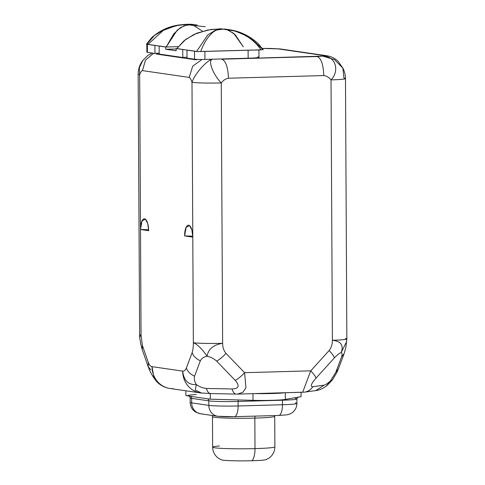 <?xml version="1.0" encoding="UTF-8"?>
<svg xmlns="http://www.w3.org/2000/svg" width="485" height="485" viewBox="0 0 485 485"><rect width="100%" height="100%" fill="white"/><g stroke="black" fill="none" stroke-linecap="round" stroke-linejoin="round"><path stroke-width="0.73" d="M197.134 59.406A18.109 16.86 98.3 0 0 196.098 59.849A18.109 16.86 -81.7 0 1 197.134 59.406M147.422 52.028A8.021 0.467 -0.3 0 0 147.422 52.362L154.957 53.459A8.463 0.491 179.7 0 1 159.189 53.18A8.463 0.491 179.7 0 0 154.957 53.459L154.915 45.457L154.957 53.459L147.422 52.362A8.021 0.467 179.7 0 1 146.882 52.198L146.84 44.19A8.021 0.467 -0.3 0 0 147.379 44.359L154.915 45.457A8.463 0.491 179.7 0 1 155.285 45.408A8.463 0.491 -0.3 0 0 154.915 45.457L147.379 44.359L147.422 52.362L147.379 44.359A8.021 0.467 -0.3 0 1 146.846 44.177A8.021 0.467 -0.3 0 0 146.84 44.19M159.195 54.078L182.79 57.509A8.463 0.491 179.7 0 1 187.022 57.23A8.463 0.491 179.7 0 0 182.79 57.509L182.748 49.5L182.79 57.509L159.195 54.078L159.153 46.069L159.195 54.078M187.028 58.121L194.564 59.218A8.021 0.467 -0.3 0 0 204.937 59.431L248.144 58.23L204.937 59.431A8.021 0.467 179.7 0 1 194.564 59.218L194.521 51.216A8.021 0.467 -0.3 0 0 196.219 51.361L187.78 50.131L196.219 51.361A8.021 0.467 179.7 0 1 194.521 51.216L186.986 50.119A8.463 0.491 -0.3 0 0 187.78 50.131A8.463 0.491 -0.3 0 1 186.986 50.119L187.028 58.121L194.564 59.218L194.521 51.216L186.986 50.119L187.028 58.121M139.644 336.905L140.608 343.544L142.22 349.594L142.384 345.472L141.044 335.123A22.631 1.322 179.7 0 1 139.516 334.65A22.631 1.322 -0.3 0 0 141.044 335.123L140.492 229.508A14.144 0.825 179.7 0 1 148.646 229.823L140.492 229.508L148.665 230.696L147.743 223.555L145.458 219.238L141.996 220.875L140.492 229.508L139.68 74.732L139.316 67.876L142.808 60.401L139.316 67.882L139.68 74.732A22.631 1.322 179.7 0 1 138.152 74.26A22.631 1.322 -0.3 0 0 139.68 74.732C140.432 72.277 141.353 70.907 142.451 70.616L189.174 77.412C190.272 78.024 191.211 79.667 191.987 82.335C191.211 79.667 190.272 78.024 189.174 77.412L192.733 66.13L202.009 59.479L192.733 66.13L189.174 77.412L142.451 70.616L145.488 60.098L153.612 53.265L145.488 60.098L142.451 70.616C141.353 70.907 140.432 72.277 139.68 74.732L140.492 229.508A11.319 4.074 88.4 0 1 144.518 218.802A11.319 4.074 88.4 0 1 148.665 230.696L140.492 229.508L141.044 335.123L142.384 345.472L148.343 362.568C149.386 365.114 150.617 366.472 152.035 366.654L182.669 371.11C183.857 380.604 188.429 385.102 196.376 384.593L195.261 390.049L201.517 393.044L195.261 390.049L196.376 384.593C199.523 386.836 202.857 388.121 206.38 388.449L232.024 388.976A13.58 5.48 91.2 0 0 236.183 394.111A13.58 5.48 91.2 0 1 232.024 388.976C238.862 388.703 239.936 385.848 235.249 380.41C239.936 385.848 238.862 388.703 232.024 388.976L206.38 388.449C202.857 388.121 199.523 386.836 196.376 384.593C194.509 381.64 193.903 378.833 194.552 376.184C193.903 378.833 194.509 381.64 196.376 384.593C188.429 385.102 183.857 380.604 182.669 371.11C184.094 371.34 185.312 370.34 186.331 368.097L192.121 352.71C193.43 356.142 196.17 358.839 200.341 360.798L194.552 376.184C190.381 374.226 187.64 371.528 186.331 368.097C185.312 370.34 184.094 371.34 182.669 371.11A22.631 21.073 98.3 0 0 200.517 392.923A22.631 21.073 -81.7 0 1 182.669 371.11L152.035 366.654C150.617 366.472 149.386 365.114 148.343 362.568L148.18 366.69L150.902 369.837M158.856 53.192A18.109 16.86 98.3 0 0 156.455 54.084L196.098 59.849L156.455 54.084A18.109 16.86 -81.7 0 1 158.856 53.192M237.523 394.105L242.906 392.28L245.944 387.721L244.592 372.68A13.58 4.019 136 0 1 235.249 380.41L216.656 361.131C213.94 358.664 210.739 357.027 207.059 356.214C202.057 348.885 197.486 344.392 193.351 342.731L191.987 82.335C194.727 73.75 207.586 59.297 212.976 59.158C207.234 59.285 212.642 74.12 221.263 82.941A22.631 1.322 179.7 0 1 191.987 82.335C194.727 73.75 207.586 59.297 212.976 59.158C207.234 59.285 212.642 74.12 221.263 82.941C223.221 80.322 225.616 78.752 228.447 78.218C228.005 67.185 225.792 60.843 221.815 59.194L322.731 56.102C324.38 55.914 324.859 55.739 324.162 55.581L277.438 48.785L262.337 48.439L280.136 48.943L324.162 55.581C324.859 55.739 324.38 55.914 322.731 56.102L317.16 56.539C321.137 58.188 323.343 64.535 323.792 75.569L228.447 78.218C225.616 78.752 223.221 80.322 221.263 82.941L222.627 343.332A22.631 1.322 179.7 0 1 193.351 342.731C193.382 346.66 192.969 349.988 192.121 352.71C193.43 356.142 196.17 358.839 200.341 360.798C201.584 358.409 203.821 356.881 207.059 356.214C203.821 356.881 201.584 358.409 200.341 360.798L194.552 376.184C190.381 374.226 187.64 371.528 186.331 368.097L192.121 352.71C192.969 349.988 193.382 346.66 193.351 342.731L192.8 237.116L184.621 235.928A11.319 4.074 88.4 0 1 188.653 225.222A11.319 4.074 88.4 0 1 192.8 237.116L191.987 82.335A22.631 1.322 -0.3 0 0 221.263 82.941L222.627 343.332C222.627 347.26 223.749 350.619 225.998 353.407L244.592 372.68L310.739 370.843L302.682 392.25L254.534 393.59M257.82 56.903A16.933 0.988 179.7 0 1 248.144 58.23L248.102 50.228L204.894 51.428L204.937 59.431L204.894 51.428A8.021 0.467 179.7 0 1 201.129 51.477A8.021 0.467 -0.3 0 0 204.894 51.428L248.102 50.228A16.933 0.988 -0.3 0 0 252.855 50.04L201.129 51.477L252.855 50.04A16.933 0.988 179.7 0 1 248.102 50.228L248.144 58.23A16.933 0.988 179.7 0 0 258.966 57.254L258.923 49.967M185.882 390.795L185.907 395.627L210.32 399.179L210.29 393.577L210.32 399.179L185.907 395.627L185.882 390.795M252.976 393.674L253.006 400.331L210.32 399.179L253.006 400.331L252.976 393.674M255.468 393.608A22.631 1.322 -0.3 0 0 284.258 392.808A22.631 1.322 179.7 0 1 255.468 393.608M285.313 392.777L285.344 399.428A22.631 1.322 179.7 0 1 253.006 400.331A22.631 1.322 179.7 0 0 285.344 399.428L285.313 392.777M237.656 394.099L242.906 392.28L245.944 387.721L244.592 372.68L310.739 370.843L329.121 350.54C331.34 347.624 332.431 344.204 332.383 340.276L331.019 79.886C329.036 77.382 326.629 75.939 323.792 75.569L228.447 78.218C228.005 67.185 225.792 60.843 221.815 59.194L317.16 56.539C321.137 58.188 323.343 64.535 323.792 75.569C326.629 75.939 329.036 77.382 331.019 79.886C340.033 70.574 335.39 55.726 322.731 56.102L334.45 59.576L342.828 68.058M210.89 393.559C209.023 393.699 207.519 391.995 206.38 388.449C207.519 391.995 209.023 393.699 210.89 393.559L237.559 394.105L304.459 392.147A13.58 12.398 -97.8 0 0 312.795 386.727L324.125 385.169C325.817 384.702 327.945 383.265 330.503 380.864L332.364 380.034L336.687 372.759L338.342 369.006L335.82 372.256L341.61 356.869L344.144 353.601M141.044 335.123L139.656 337.033L141.044 335.123M142.22 349.594L142.384 345.472L148.343 362.568L148.18 366.69L142.22 349.594M148.18 366.69C150.708 373.323 152.078 374.85 154.048 378.215L156.8 381.725C160.462 385.454 164.827 387.703 169.883 388.467A22.631 21.073 -81.7 0 1 152.035 366.654L154.054 378.233L152.035 366.654A22.631 21.073 98.3 0 0 169.883 388.467A22.631 21.073 98.3 0 0 173.26 388.661M201.045 392.989A22.631 21.073 -81.7 0 1 200.517 392.923L169.883 388.467M331.019 79.886C340.033 70.574 335.39 55.726 322.731 56.102L334.456 59.582L342.828 68.07L343.956 78.109A22.631 1.322 -0.3 0 1 345.484 78.582A22.631 1.322 179.7 0 1 331.019 79.886A22.631 1.322 -0.3 0 0 345.484 78.582L346.848 338.973A22.631 1.322 179.7 0 1 332.383 340.276L331.019 79.886M326.86 55.739L280.136 48.943L270.685 48.47M302.682 392.25L310.739 370.843A13.58 2.898 -137.8 0 1 316.02 378.167C311.067 383.865 309.994 386.721 312.795 386.727C309.994 386.721 311.067 383.865 316.02 378.167L334.401 357.857C333.904 356.154 332.146 353.711 329.121 350.54C332.146 353.711 333.904 356.154 334.401 357.857L316.02 378.167A13.58 2.898 -137.8 0 0 310.739 370.843L329.121 350.54C331.34 347.624 332.431 344.204 332.383 340.276C340.949 341.179 343.877 345.247 341.185 352.48C339.161 353.456 336.899 355.244 334.401 357.857C336.899 355.244 339.161 353.456 341.185 352.48C342.216 353.031 342.355 354.499 341.61 356.869C342.355 354.499 342.216 353.031 341.185 352.48L346.726 341.428L341.185 352.48C343.877 345.247 340.949 341.179 332.383 340.276A22.631 1.322 -0.3 0 0 346.848 338.973A22.631 1.322 -0.3 0 0 345.32 338.5M341.61 356.869L344.132 353.62L338.342 369.006L335.82 372.256L330.503 380.864L335.82 372.256L341.61 356.869M304.459 392.147A13.58 12.398 -97.8 0 0 312.795 386.727L324.125 385.169L315.79 390.589L324.125 385.169C325.817 384.702 327.945 383.265 330.503 380.864L332.364 380.028L326.538 385.993L322.458 388.497C319.906 389.728 317.687 390.425 315.796 390.589L304.459 392.147M326.35 386.127L330.503 380.864L326.35 386.127M301.058 392.341L301.076 396.657L285.344 399.428L301.076 396.657L301.058 392.341M196.249 394.511A24.899 1.455 -0.3 0 0 189.532 396.154A24.899 1.455 179.7 0 1 196.249 394.511M188.938 395.996C189.332 395.893 189.732 396.524 190.126 397.888A22.631 1.322 -0.3 0 0 191.654 398.355L191.678 402.877L208.841 405.375A11.319 10.537 98.3 0 0 217.765 416.282L200.602 413.784L195.843 412.201C192.206 409.934 190.314 406.672 190.15 402.411A22.631 1.322 -0.3 0 0 191.678 402.877A11.319 10.537 98.3 0 0 200.602 413.784A11.319 10.537 -81.7 0 1 191.678 402.877A22.631 1.322 179.7 0 1 190.15 402.411L190.126 397.888A22.631 1.322 -0.3 0 0 191.654 398.355A2.261 2.11 98.3 0 0 190.199 396.251A2.261 2.11 -81.7 0 1 191.654 398.355L208.817 400.853A2.261 2.11 98.3 0 0 207.362 398.749A2.261 2.11 -81.7 0 1 208.817 400.853L191.654 398.355L191.678 402.877L208.841 405.375L208.817 400.853A22.631 1.322 -0.3 0 0 238.099 401.453L238.117 405.975A11.319 4.074 88.4 0 1 234.346 416.694A11.319 4.074 -91.6 0 0 238.117 405.975L282.446 404.745A22.631 1.322 -0.3 0 0 296.905 403.435A22.631 1.322 -0.3 0 0 295.377 402.968M298.051 397.015L296.881 398.919A22.631 1.322 -0.3 0 1 282.422 400.222A2.261 0.812 88.4 0 1 282.434 399.779A2.261 0.812 -91.6 0 0 282.422 400.222L238.099 401.453A2.261 0.812 88.4 0 1 238.311 399.931A2.261 0.812 -91.6 0 0 238.099 401.453A22.631 1.322 -0.3 0 1 208.817 400.853L208.841 405.375A22.631 1.322 -0.3 0 0 238.117 405.975A22.631 1.322 179.7 0 1 208.841 405.375A11.319 10.537 -81.7 0 0 217.765 416.282A11.319 10.537 98.3 0 0 219.45 416.379A11.319 0.661 179.7 0 0 234.091 416.676A11.319 4.074 -91.6 0 0 234.346 416.694L278.675 415.463A11.319 4.074 -91.6 0 0 282.446 404.745A11.319 4.074 88.4 0 1 278.675 415.463L287.247 414.802L289.921 413.996L292.316 412.62C295.304 410.28 296.832 407.218 296.905 403.435A22.631 1.322 179.7 0 1 282.446 404.745L282.422 400.222L238.099 401.453L238.117 405.975L282.446 404.745L282.422 400.222A22.631 1.322 -0.3 0 0 296.881 398.919A22.631 1.322 -0.3 0 0 295.353 398.446M200.602 413.784A11.319 10.537 98.3 0 0 202.287 413.881M255.322 416.112A2.261 0.812 -91.6 0 0 254.837 418.112A31.119 1.813 -0.3 0 0 274.722 416.318L274.88 446.818A31.119 1.813 179.7 0 1 254.995 448.619A31.119 1.813 179.7 0 1 212.636 447.146A31.119 1.813 -0.3 0 0 254.995 448.619L254.837 418.112A2.261 0.812 88.4 0 1 255.322 416.112M274.849 415.566L274.722 416.318A31.119 1.813 -0.3 0 1 254.837 418.112A31.119 1.813 -0.3 0 1 212.478 416.639A31.119 1.813 -0.3 0 0 254.837 418.112L254.995 448.619A31.119 1.813 -0.3 0 0 274.88 446.818C274.795 451.383 272.94 455.075 269.32 457.895L266.223 459.622A22.631 1.322 179.7 0 1 252 460.738A13.58 4.892 -91.6 0 0 254.995 448.619A13.58 4.892 88.4 0 1 252 460.738A22.631 1.322 179.7 0 1 221.19 459.671M266.459 459.434A22.631 1.322 179.7 0 1 252 460.738A22.631 1.322 179.7 0 1 221.427 459.859L218.317 458.161C214.661 455.385 212.769 451.711 212.636 447.146A31.119 1.813 -0.3 0 1 219.42 445.976M244.592 372.68A13.58 4.019 136 0 1 235.249 380.41L216.656 361.131C219.808 359.324 222.924 356.748 225.998 353.407L244.592 372.68M225.998 353.407C223.749 350.619 222.627 347.26 222.627 343.332C213.527 344.72 208.338 349.012 207.059 356.214C210.739 357.027 213.94 358.664 216.656 361.131C219.808 359.324 222.924 356.748 225.998 353.407M222.627 343.332C213.527 344.72 208.338 349.012 207.059 356.214C202.057 348.885 197.486 344.392 193.351 342.731A22.631 1.322 -0.3 0 0 222.627 343.332M192.8 237.116L191.878 229.975L189.587 225.658L186.125 227.295L184.621 235.928L192.781 236.237A14.144 0.825 179.7 0 0 184.621 235.928L192.8 237.116M261.057 49.906C256.601 43.335 250.8 38.248 243.652 34.647C238.08 32.101 233.885 30.622 231.054 30.209C225.858 29.264 222.53 28.882 221.069 29.064C219.663 28.9 217.607 29.549 214.904 30.998C213.455 31.604 211.26 33.641 208.32 37.102C205.258 41.17 202.718 45.996 200.687 51.586L201.202 51.574L200.687 51.586C202.718 45.996 205.258 41.17 208.32 37.102C211.26 33.641 213.455 31.604 214.904 30.998C217.607 29.549 219.663 28.9 221.069 29.064C222.53 28.882 225.858 29.264 231.054 30.209C233.885 30.622 238.08 32.101 243.652 34.647C250.8 38.248 256.601 43.335 261.057 49.906L252.776 50.137L263.034 49.664L249.569 37.048L236.34 31.295L223.336 29.088L215.255 30.264L207.689 35.059L196.552 51.513L196.116 51.452L200.687 51.586L196.552 51.513L207.689 35.059L215.255 30.264L223.336 29.088L236.34 31.295L249.569 37.048L263.034 49.664M219.553 28.857L207.725 30.003L194.085 34.38L184.118 40.661L176.855 48.542L186.986 50.125L176.855 48.542L185.7 39.406L197.001 33.107L210.745 29.506L221.402 28.815L228.235 30.04L235.183 34.665L243.276 46.79L233.685 33.326L226.604 29.482L219.79 28.851M183.118 49.458A8.463 0.491 -0.3 0 0 182.748 49.5L176.176 48.548L176.188 50.767L165.737 49.252L165.725 47.027L159.153 46.069A8.463 0.491 -0.3 0 0 159.947 46.087A8.463 0.491 179.7 0 1 159.153 46.069L146.846 44.177L165.725 47.027L165.737 49.252L176.188 50.767L176.176 48.548L182.748 49.5A8.463 0.491 -0.3 0 1 183.118 49.458M146.846 44.177L154.485 35.429L165.337 28.942L179.129 25.02L190.096 24.25L179.129 25.02L165.337 28.942L154.485 35.429L146.409 44.22L151.678 37.66C159.704 30.579 168.816 26.366 179.001 25.008L184.403 24.438C190.005 24.201 190.532 24.135 193.103 24.45L197.225 25.05M191.824 24.517L184.233 25.638L177.207 30.191L166.209 46.996L159.947 46.087L166.209 46.996L173.691 33.95L180.45 27.645L187.265 24.723L205.264 26.772M202.53 31.228L192.012 24.402L187.107 24.311L175.758 25.711L163.348 30.361L148.386 43.977L163.348 30.361L175.758 25.711L187.107 24.311L192.012 24.402L202.53 31.228M176.182 48.961L165.737 49.252L176.182 48.961M178.225 46.675L165.725 47.027L178.225 46.675M178.237 46.663L166.209 46.996M176.528 56.599L176.528 57L176.528 56.599M200.517 392.923L210.538 393.584M139.644 336.911L138.152 74.26C138.14 69.337 139.625 64.802 142.614 60.649M152.223 53.065L147.858 55.399L142.626 60.637M342.756 67.93C344.544 71.277 345.453 74.823 345.484 78.582M342.762 67.942L338.287 61.565C335.293 58.479 331.473 56.539 326.835 55.733M344.132 353.613L345.902 347.212L346.848 338.973M217.765 416.282L234.346 416.694M296.905 403.435L296.881 398.919M212.636 447.146L212.478 416.639L212.109 415.457M271.073 48.464L262.318 48.409M224.367 29.003L228.49 29.597C239.511 31.004 249.387 35.666 258.111 43.571L263.234 49.719"/></g></svg>
